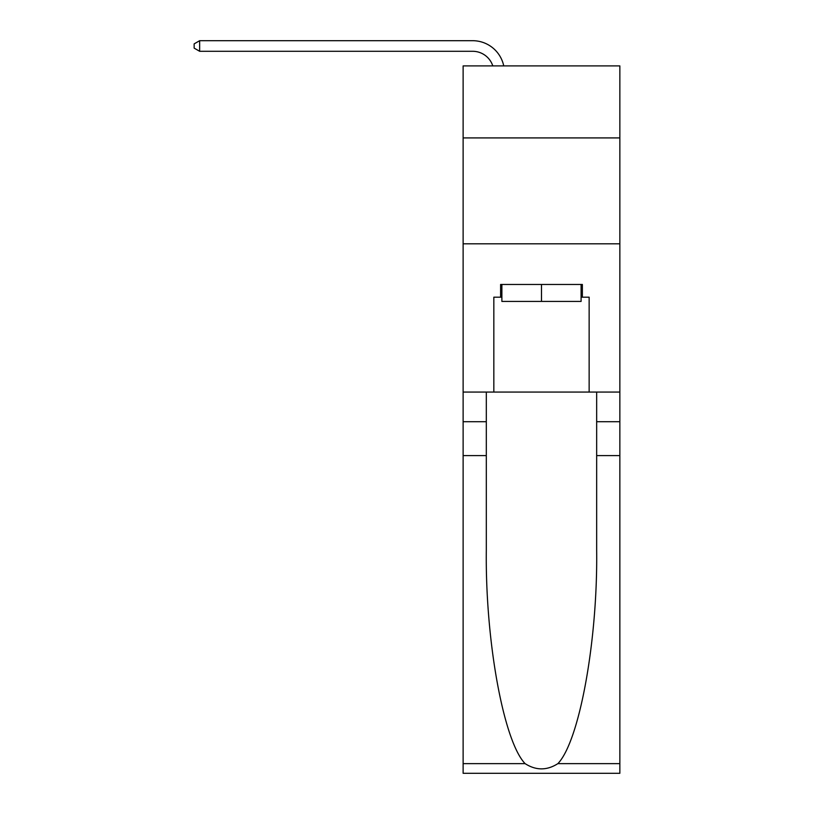 <?xml version="1.0" encoding="UTF-8"?>
<svg xmlns="http://www.w3.org/2000/svg" width="814" height="814" viewBox="0 0 814 814"><rect width="100%" height="100%" fill="white"/><g stroke="black" fill="none" stroke-linecap="round" stroke-linejoin="round"><path stroke-width="1.22" d="M619.851 137.912L619.851 65.903L463.125 65.903L463.125 137.912L619.851 137.912L619.851 392.073L589.143 392.073L589.143 297.181L582.366 297.181L582.366 284.473L500.61 284.473L500.61 297.181L501.882 297.181M463.125 455.606L486.314 455.606L486.314 550.061C485.195 640.333 503.51 741.188 525.101 763.634C536.019 770.604 546.947 770.604 557.875 763.634L619.851 763.634L619.851 773.3L463.125 773.3L463.125 137.912M472.659 51.292A21.184 21.184 -33.8 0 1 492.796 65.903A21.184 21.184 -33.6 0 0 472.659 51.292L199.654 51.292L194.149 48.118L194.149 43.875L199.654 40.7L472.659 40.7A31.766 31.766 146.2 0 1 503.744 65.903M581.094 284.473L581.094 301.424L501.882 301.424L501.882 284.473M541.493 284.473L541.493 301.424M557.875 763.634C579.476 741.188 597.791 640.333 596.662 550.061L596.662 392.073M596.662 455.606L619.851 455.606L619.851 392.073M486.314 392.073L486.314 455.606M619.851 763.634L619.851 455.606M463.125 392.073L493.833 392.073L493.833 297.181L500.61 297.181M463.125 243.813L619.851 243.813M493.833 392.073L589.143 392.073M581.094 297.181L582.366 297.181M199.654 51.292L199.654 40.7L472.659 40.7M596.662 421.723L619.851 421.723M486.314 421.723L463.125 421.723M463.125 763.634L525.101 763.634"/></g></svg>
